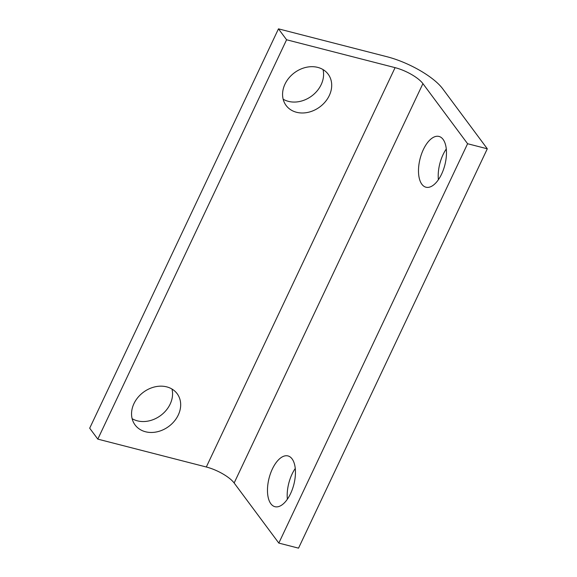 <?xml version="1.0" encoding="UTF-8"?>
<svg xmlns="http://www.w3.org/2000/svg" width="577" height="577" viewBox="0 0 577 577"><rect width="100%" height="100%" fill="white"/><g stroke="black" fill="none" stroke-linecap="round" stroke-linejoin="round"><path stroke-width="0.87" d="M283.148 99.186A26.203 21.284 143.4 0 0 311.717 95.998A26.203 21.284 143.4 0 0 323.005 69.565M317.747 67.394A26.203 21.284 -36.6 0 1 328.169 74.202A26.203 21.284 -36.6 0 1 319.831 106.918A26.203 21.284 -36.6 0 1 286.105 105.468A26.203 21.284 -36.6 0 1 288.947 77.953A26.203 21.284 -36.6 0 1 317.747 67.394M132.126 418.671A26.203 21.284 143.4 0 0 160.695 415.476A26.203 21.284 143.4 0 0 171.989 389.042M166.724 386.871A26.203 21.284 -36.6 0 1 177.146 393.687A26.203 21.284 -36.6 0 1 168.809 426.396A26.203 21.284 -36.6 0 1 135.083 424.953A26.203 21.284 -36.6 0 1 137.925 397.43A26.203 21.284 -36.6 0 1 166.724 386.871M446.281 149.003A26.203 12.781 -75.6 0 0 438.39 179.714M421.874 184.272A26.203 12.781 104.4 0 1 421.535 153.965A26.203 12.781 104.4 0 1 439.003 136.446A26.203 12.781 104.4 0 1 444.86 165.008A26.203 12.781 104.4 0 1 425.963 187.208A26.203 12.781 104.4 0 1 421.874 184.272M295.265 468.488A26.203 12.781 -75.6 0 0 287.375 499.199M270.851 503.757A26.203 12.781 104.4 0 1 270.519 473.443A26.203 12.781 104.4 0 1 287.981 455.931A26.203 12.781 104.4 0 1 293.844 484.492A26.203 12.781 104.4 0 1 274.94 506.693A26.203 12.781 104.4 0 1 270.851 503.757M278.467 28.85L386.972 56.726A46.629 14.937 -154.7 0 1 442.631 88.692L487.305 148.794L467.594 143.731L422.919 83.629A23.318 7.472 25.3 0 0 395.086 67.646L286.589 39.77L278.467 28.85L89.695 428.206L97.809 439.126L286.589 39.77M487.305 148.794L298.533 548.15L278.821 543.087L467.594 143.731M395.086 67.646L206.314 467.002A23.318 7.472 -154.7 0 1 234.147 482.985L278.821 543.087M206.314 467.002L97.809 439.126M234.147 482.985L422.919 83.629"/></g></svg>
